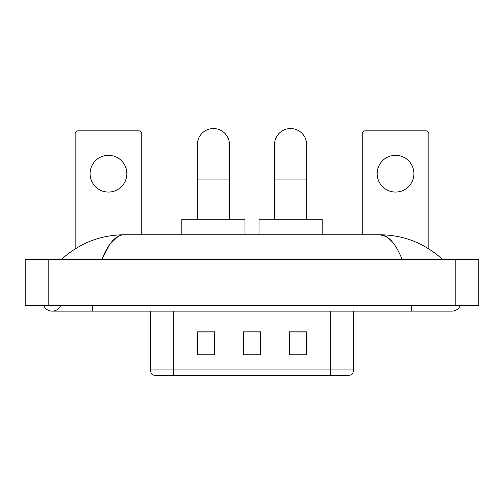 <?xml version="1.0" encoding="UTF-8"?>
<svg xmlns="http://www.w3.org/2000/svg" width="504" height="504" viewBox="0 0 504 504"><rect width="100%" height="100%" fill="white"/><g stroke="black" fill="none" stroke-linecap="round" stroke-linejoin="round"><path stroke-width="0.76" d="M150.368 369.936L173.338 369.936L173.338 375.449L330.662 375.449L330.662 369.936L353.632 369.936C353.468 372.689 352.094 374.522 349.493 375.449L154.507 375.449A5.739 5.739 0 0 1 150.368 369.936L150.368 311.138M306.545 354.835L306.545 331.865L289.321 331.865L289.321 354.835L306.545 354.835M214.679 354.835L214.679 331.865L197.455 331.865L197.455 354.835L214.679 354.835M260.612 354.835L260.612 331.865L243.388 331.865L243.388 354.835L260.612 354.835M243.388 331.865L260.612 331.985L243.388 331.865M214.679 331.985L197.455 331.985M306.545 331.985L289.321 331.985M43.672 305.399A9.185 9.185 0 0 0 60.7 305.399A9.185 9.185 0 0 1 43.672 305.399A9.185 9.185 0 0 0 52.189 311.138A9.185 9.185 0 0 1 43.672 305.399M460.328 305.399A9.185 9.185 0 0 1 451.811 311.138A9.185 9.185 0 0 0 460.328 305.399A9.185 9.185 0 0 1 451.811 311.138A9.185 9.185 0 0 0 460.328 305.399M402.154 259.466C395.571 243.249 388.174 235.022 379.966 234.776L124.034 234.776C115.825 235.022 108.429 243.249 101.846 259.466L109.576 244.616L118.075 236.389M48.17 259.466L478.8 259.466L478.8 305.399L25.2 305.399L25.2 259.466L48.17 259.466L48.17 305.399M440.672 257.689L442.625 259.466C424.557 243.186 403.666 234.958 379.966 234.776L386.221 236.559L392.219 241.762M63.328 257.689L61.375 259.466C79.361 243.224 100.246 234.996 124.034 234.776M108.455 155.308A18.371 18.371 0 0 0 90.084 173.685A18.371 18.371 0 0 0 108.455 192.056A18.371 18.371 0 0 0 126.832 173.685A18.371 18.371 0 0 0 108.455 155.308M141.756 234.776L141.756 133.718A2.873 2.873 0 0 0 138.89 130.851L78.025 130.851A2.873 2.873 0 0 0 75.153 133.718L75.153 248.863M197.341 219.272L197.341 144.629A16.078 16.078 0 0 1 213.412 128.552A16.078 16.078 0 0 1 229.49 144.629A16.078 16.078 0 0 0 213.412 128.552M229.49 219.272L229.49 144.629M244.994 234.776L244.994 219.272L181.837 219.272L181.837 234.776M274.51 219.272L274.51 144.629A16.078 16.078 0 0 1 290.587 128.552A16.078 16.078 0 0 1 306.659 144.629A16.078 16.078 0 0 0 290.587 128.552M306.659 219.272L306.659 144.629M322.163 234.776L322.163 219.272L259.006 219.272L259.006 234.776M395.546 155.308A18.371 18.371 0 0 0 377.168 173.685A18.371 18.371 0 0 0 395.546 192.056A18.371 18.371 0 0 0 413.916 173.685A18.371 18.371 0 0 0 395.546 155.308M428.847 248.863L428.847 133.718A2.873 2.873 0 0 0 425.974 130.851L365.11 130.851A2.873 2.873 0 0 0 362.244 133.718L362.244 234.776M173.338 311.138L173.338 369.936L330.662 369.936L330.662 311.138M260.612 354.035L243.388 354.035M214.679 354.035L197.455 354.035M306.545 354.035L289.321 354.035M411.623 305.399L411.623 311.138L451.811 311.138M92.377 305.399L92.377 311.138L411.623 311.138M455.83 259.466L455.83 305.399M197.341 179.078L229.49 179.078M274.51 179.078L306.659 179.078M353.632 369.936L353.632 311.138M92.377 311.138L52.189 311.138"/></g></svg>
